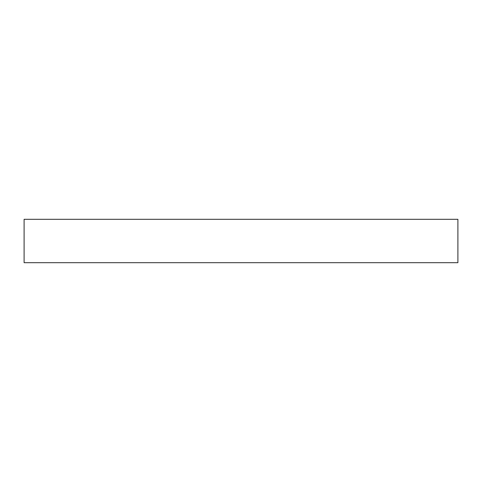 <?xml version="1.0" encoding="UTF-8"?>
<svg xmlns="http://www.w3.org/2000/svg" width="482" height="482" viewBox="0 0 482 482"><rect width="100%" height="100%" fill="white"/><g stroke="black" fill="none" stroke-linecap="round" stroke-linejoin="round"><path stroke-width="0.36" stroke-dasharray="2.41 1.81" d="M24.1 262.69L457.9 262.69M24.1 219.31L457.9 219.31"/><path stroke-width="0.72" d="M457.9 262.69L24.1 262.69L24.1 219.31L457.9 219.31L457.9 262.69"/></g></svg>
